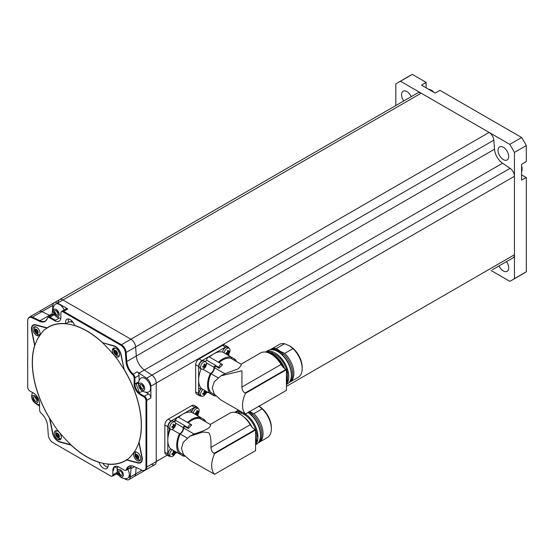 <?xml version="1.0" encoding="UTF-8"?>
<svg xmlns="http://www.w3.org/2000/svg" width="554" height="554" viewBox="0 0 554 554"><rect width="100%" height="100%" fill="white"/><g stroke="black" fill="none" stroke-linecap="round" stroke-linejoin="round"><path stroke-width="0.83" d="M130.384 475.886L129.269 475.242L130.384 475.886M117.358 468.365L114.768 466.87L117.358 468.365M116.34 473.947L118.972 475.464M124.311 478.545L125.571 479.272A6.71 3.871 -120 0 0 128.923 479.605A6.71 3.871 -120 0 0 130.294 477.001L130.952 468.691A12.583 7.264 60 0 1 131.277 466.904A3.352 1.939 60 0 1 130.675 467.728L126.527 470.124A3.352 1.939 -120 0 0 127.122 469.3L131.277 466.904M32.568 392.578A8.4 8.4 0 0 0 35.899 403.575A6.71 3.871 -120 0 0 36.619 404.129L39.556 406.124M37.624 335.842L37.624 334.325L37.624 335.842M37.624 325.662L37.624 325.309L37.624 325.662M32.284 393.215L32.284 392.412M117.58 472.887A3.352 1.939 60 0 1 117.039 473.545L112.884 475.941L111.402 476.218A3.13 1.807 -120 0 1 110.613 475.934L52.865 442.591A6.482 3.746 60 0 1 48.302 435.119L47.644 426.054A12.804 7.396 -120 0 0 41.148 413.18A3.13 1.807 60 0 1 39.556 409.801L39.563 403.651A8.615 4.972 -120 0 0 33.469 393.098L29.916 391.048A3.13 1.807 -120 0 1 27.7 387.211L27.7 320.531A6.482 3.746 60 0 1 28.005 318.813A6.482 3.746 60 0 1 31.883 317.671L39.41 321.258A12.804 7.396 -120 0 0 47.083 319L45.504 320.939A12.583 7.264 60 0 1 39.992 320.724L32.464 317.137A6.71 3.871 -120 0 0 29.521 317.026L39.015 311.542A6.71 3.871 60 0 1 41.952 311.66L49.479 315.247A12.583 7.264 -120 0 0 50.629 315.704A12.583 7.264 60 0 1 49.479 315.247L41.952 311.66A6.71 3.871 -120 0 0 39.015 311.542L54.223 302.761M57.235 312.394A12.583 7.264 -120 0 0 57.367 311.909A12.583 7.264 60 0 1 57.235 312.394M52.048 314.887A12.583 7.264 -120 0 0 52.228 313.654L52.886 305.351A6.71 3.871 -120 0 1 54.257 302.74L59.597 299.659A6.71 3.871 60 0 1 62.948 299.991L130.91 339.228A6.71 3.871 60 0 1 135.633 346.956L136.291 356.028A12.583 7.264 -120 0 0 144.379 370.03L151.9 375.141A6.71 3.871 60 0 1 156.235 383.098L156.235 461.565A6.71 3.871 60 0 1 154.843 464.64A6.71 3.871 -120 0 0 156.235 461.565L156.235 383.098A6.71 3.871 -120 0 0 151.9 375.141L144.379 370.03A12.583 7.264 60 0 1 136.291 356.028L135.633 346.956A6.71 3.871 -120 0 0 130.91 339.228L62.948 299.991A6.71 3.871 -120 0 0 59.597 299.659A6.71 3.871 -120 0 0 58.225 302.269M61.993 311.203L61.009 312.345A3.13 1.807 -120 0 1 63.08 311.895L120.827 345.232A6.482 3.746 60 0 1 125.391 352.704L126.049 361.776A12.804 7.396 -120 0 0 132.544 374.649A1.676 0.658 -47.6 0 1 133.182 374.158A12.583 7.264 60 0 1 126.804 361.506L126.146 352.434A6.71 3.871 -120 0 0 121.416 344.706L63.668 311.369A3.352 1.939 -120 0 0 61.993 311.203L66.148 308.807A3.352 1.939 60 0 1 67.823 308.973L57.609 303.073A6.71 3.871 -120 0 0 54.257 302.74M132.544 374.649A3.13 1.807 60 0 1 134.137 378.022A1.676 0.969 0 0 0 134.892 377.773A3.352 1.939 -120 0 0 133.182 374.158L137.33 371.755A12.583 7.264 -120 0 0 139.04 373.112L502.582 163.229L510.109 168.333A6.71 3.871 60 0 1 514.437 176.29L514.437 254.757A6.71 3.871 60 0 1 513.052 257.832L492.464 269.715A6.71 3.871 60 0 0 492.499 269.694M138.735 381.706L134.885 383.929A8.386 4.841 -120 0 0 140.813 394.199L144.372 396.255L148.527 393.859A3.352 1.939 60 0 1 150.896 397.966L150.896 386.18A6.71 3.871 -120 0 0 146.568 378.223L139.04 373.112M140.363 460.201A12.583 7.264 -120 0 0 138.867 460.727A12.583 7.264 60 0 1 140.363 460.201M136.145 467.458L135.633 473.919A6.71 3.871 60 0 1 134.262 476.523A6.71 3.871 -120 0 0 135.633 473.919L136.145 467.458M134.137 378.022L134.13 384.178A8.615 4.972 -120 0 0 140.224 394.725L143.777 396.782A3.13 1.807 -120 0 1 145.993 400.611L145.993 467.299A6.482 3.746 60 0 1 143.043 470.54A6.482 3.746 60 0 1 141.81 470.152L134.283 466.572A12.804 7.396 -120 0 0 131.838 465.81A12.804 7.396 -120 0 0 126.381 469.501A3.13 1.807 60 0 1 125.045 470.401A3.13 1.807 60 0 1 124.248 470.117L118.923 467.036A8.615 4.972 -120 0 0 116.749 466.239A8.615 4.972 -120 0 0 112.829 470.547L112.829 474.653A1.676 0.969 0 0 0 113.584 474.404L117.386 472.209M111.402 476.218A3.13 1.807 -120 0 0 112.829 474.653M47.083 319A12.804 7.396 -120 0 0 47.312 318.321A3.13 1.807 60 0 1 47.374 318.162A3.13 1.807 60 0 1 49.445 317.712A1.676 0.969 -60 0 1 50.033 317.186A3.352 1.939 -120 0 0 48.357 317.02L47.374 318.162M59.209 318.044L55.365 320.267A1.676 0.969 120 0 0 54.77 320.794L49.445 317.712M54.77 320.794A8.615 4.972 -120 0 0 60.864 317.276L60.864 313.169A3.13 1.807 -120 0 1 61.009 312.345M139.068 442.307A77.158 44.549 -120 0 0 124.172 369.518L121.16 354.782A8.386 4.841 -120 0 0 113.895 345.744L102.642 342.732A77.158 44.549 -120 0 0 74.568 325.44A6.634 3.83 -120 0 0 67.138 319.18A6.634 3.83 -120 0 0 65.67 323.626A77.158 44.549 -120 0 0 47.055 327.836L35.802 324.817A8.386 4.841 -120 0 0 31.606 330.786L34.625 345.523A77.158 44.549 -120 0 0 49.521 418.312L52.533 433.048A8.386 4.841 -120 0 0 59.797 442.078L71.05 445.097A77.158 44.549 -120 0 0 99.124 462.389A6.634 3.83 -120 0 0 106.97 468.414A6.634 3.83 -120 0 0 108.023 464.204A77.158 44.549 -120 0 0 126.637 459.993L137.891 463.006A8.386 4.841 -120 0 0 142.087 457.043L139.068 442.307M116.749 466.239L115.315 466.461A8.386 4.841 -120 0 0 113.584 470.298A1.676 0.969 180 0 1 112.829 470.547M35.311 397.426A4.612 2.666 -120 0 0 36.827 400.002M48.357 317.02L52.505 314.624A3.352 1.939 60 0 1 54.188 314.79L54.825 315.157M60.774 318.439A8.386 4.841 60 0 1 60.303 318.266M56.563 310.919A4.612 2.666 -120 0 0 58.038 313.522M137.33 371.755A3.352 1.939 60 0 1 139.04 375.377L139.04 380.785M148.527 393.859L145.612 392.177M142.059 384.988A4.612 2.666 -120 0 0 143.583 387.565M72.477 321.562A77.158 44.549 -120 0 0 71.708 321.445L68.405 322.186L65.67 323.626M102.864 463.241A6.323 3.649 -120 0 0 107.892 467.105M151.9 464.522A6.71 3.871 -120 0 0 154.843 464.64L128.923 479.605M191.58 420.417A16.772 9.681 120 0 0 191.359 419.523M179.939 416.179A16.772 9.681 120 0 0 178.326 417.245M175.999 419.233A16.772 9.681 120 0 0 173.935 421.546M169.739 428.81A16.772 9.681 120 0 0 168.097 436.697M168.284 424.44A1.717 0.99 120 0 0 169.427 422.473M190.555 409.704A1.717 0.99 120 0 0 190.486 410.23A1.717 0.99 120 0 0 191.698 410.929A1.717 0.99 120 0 0 192.917 408.824A1.717 0.99 120 0 0 192.84 408.388M207.542 384.649A16.772 9.681 120 0 0 208.422 384.393M198.637 391.498A1.717 0.99 120 0 0 200.271 389.24A1.717 0.99 120 0 0 198.637 388.86M59.597 299.659L417.799 92.857A6.71 3.871 60 0 1 421.158 93.19L489.113 132.42A6.71 3.871 60 0 1 493.836 140.148L494.5 149.22A12.583 7.264 -120 0 0 502.582 163.229M395.826 105.537L395.826 83.924A114.062 65.857 60 0 1 398.104 82.504L409.96 75.656A114.062 65.857 60 0 1 412.328 74.395L426.109 82.352L426.109 87.83M426.109 82.352L421.532 85.184L435.139 93.044L440.049 90.399L521.66 137.517A114.062 65.857 60 0 1 526.3 145.557L526.3 161.463L521.556 164.393L521.556 180.112L526.3 177.564L526.3 271.799A114.062 65.857 60 0 1 524.029 273.219L512.166 280.068A114.062 65.857 60 0 1 509.798 281.328L491.079 270.518M526.3 177.564L521.556 174.829M398.104 82.504A114.062 65.857 60 0 1 400.473 81.244L412.328 74.395M400.473 81.244L509.798 144.365A114.062 65.857 60 0 1 514.437 152.405L514.437 278.648A114.062 65.857 60 0 1 512.166 280.068M508.697 156.526A7.548 4.356 -120 0 0 505.4 148.929A7.548 4.356 -120 0 0 499.583 146.907A7.548 4.356 -120 0 0 498.018 150.363A7.548 4.356 -120 0 0 501.315 157.952A7.548 4.356 -120 0 0 507.132 159.974A7.548 4.356 -120 0 0 508.697 156.526M411.234 96.645A7.548 4.356 -120 0 0 406.906 91.59A7.548 4.356 -120 0 0 403.132 91.216A7.548 4.356 -120 0 0 403.783 100.946M499.029 265.927A7.548 4.356 -120 0 0 503.357 270.975A7.548 4.356 -120 0 0 507.132 271.349A7.548 4.356 -120 0 0 506.488 261.62M509.798 144.365L521.66 137.517M514.437 152.405L526.3 145.557M514.437 278.648L526.3 271.799M141.706 390.265A4.197 2.424 60 0 1 138.742 385.127A4.197 2.424 60 0 1 141.706 383.416A4.197 2.424 -120 0 1 144.67 388.555A4.197 2.424 -120 0 1 141.706 390.265M142.454 389.324A7.971 4.598 60 0 1 140.003 385.155M140.155 378.798A7.971 4.598 60 0 1 144.968 378.451A7.971 4.598 60 0 1 150.39 386.332A7.971 4.598 60 0 1 147.897 392.204A8.4 8.4 0 0 1 140.155 378.798M140.681 384.192L139.65 385.653L140.681 388.299L142.731 389.49L143.763 388.029L142.731 385.376L140.681 384.192M59.223 314.617A4.197 2.424 60 0 1 56.259 316.327A4.197 2.424 60 0 1 53.295 311.196A4.197 2.424 -120 0 1 56.259 309.485A4.197 2.424 -120 0 1 59.223 314.617M56.861 315.226A7.971 4.598 60 0 1 54.479 311.016M60.795 318.315A8.4 8.4 0 0 1 54.708 304.866A7.971 4.598 60 0 1 64.139 309.963M54.479 313.065L56.259 315.281L58.038 315.122L58.038 312.747L56.259 310.531L54.479 310.69L54.479 313.065M34.95 395.847A4.197 2.424 60 0 1 37.921 400.985A4.197 2.424 60 0 1 34.95 402.696A4.197 2.424 -120 0 1 31.987 397.564A4.197 2.424 -120 0 1 34.95 395.847M35.698 401.761A7.971 4.598 60 0 1 33.247 397.592M35.982 401.92L37.007 400.459L35.982 397.814L33.926 396.629L32.901 398.091L33.926 400.736L35.982 401.92M117.434 471.496A4.197 2.424 60 0 1 120.398 469.785A4.197 2.424 60 0 1 123.369 474.916A4.197 2.424 -120 0 1 120.398 476.634A4.197 2.424 -120 0 1 117.434 471.496M127.835 469.363A7.971 4.598 60 0 1 129.297 474.577A7.971 4.598 60 0 1 126.589 478.573A8.4 8.4 0 0 1 117.988 466.579M121.007 475.526A7.971 4.598 60 0 1 118.625 471.322M122.178 473.047L120.398 470.838L118.625 470.997L118.625 473.365L120.398 475.581L122.178 475.422L122.178 473.047M103.092 342.85L113.972 346.118A7.971 4.598 60 0 1 120.876 354.705L124.117 369.227M102.802 343.016A76.992 44.452 -120 0 0 86.846 331.05A76.992 44.452 60 0 0 48.35 327.234A76.992 44.452 60 0 0 47.007 328.065L45.47 329.173C44.272 329.318 41.522 332.725 37.229 339.401L34.819 345.336L31.897 330.863A7.971 4.598 60 0 1 35.878 325.191L46.924 328.106M70.815 444.737L59.721 441.704A7.971 4.598 60 0 1 52.817 433.124L49.818 418.637L51.688 421.608C54.043 424.253 53.863 427.619 70.815 444.737L70.891 444.807A76.992 44.452 60 0 0 86.846 456.78A76.992 44.452 -120 0 0 125.343 460.589A76.992 44.452 -120 0 0 126.686 459.758L126.721 459.744M126.769 459.716C127.468 458.144 126.354 462.604 135.363 450.437C140.259 440.721 138.14 443.609 138.874 442.501L141.796 456.967A7.971 4.598 60 0 1 137.814 462.632L126.686 459.758M138.902 442.383A76.992 44.452 -120 0 0 123.951 369.324M123.874 369.186L122.005 366.215C119.643 363.569 119.816 360.197 102.878 343.085M115.904 356.679A5.034 2.909 -120 0 0 119.463 354.622A5.034 2.909 -120 0 0 115.904 348.459A5.034 2.909 -120 0 0 112.351 350.516A5.034 2.909 -120 0 0 115.904 356.679M135.813 383.389A76.992 44.452 60 0 1 139.608 393.361M69.479 321.742A76.992 44.452 60 0 1 73.003 322.241M49.818 418.637L49.742 418.499A76.992 44.452 60 0 1 34.791 345.44L34.819 345.336M40.075 333.356A5.034 2.909 -120 0 0 36.516 327.192A5.034 2.909 -120 0 0 32.956 329.242A5.034 2.909 -120 0 0 36.516 335.405A5.034 2.909 -120 0 0 40.075 333.356M57.789 431.144A5.034 2.909 -120 0 0 54.23 433.2A5.034 2.909 -120 0 0 57.789 439.364A5.034 2.909 -120 0 0 61.349 437.307A5.034 2.909 -120 0 0 57.789 431.144M133.618 454.474A5.034 2.909 -120 0 0 137.177 460.637A5.034 2.909 -120 0 0 140.737 458.58A5.034 2.909 -120 0 0 137.177 452.417A5.034 2.909 -120 0 0 133.618 454.474M115.731 354.726A2.514 1.454 60 0 1 113.951 351.645A2.514 1.454 60 0 1 115.731 350.62A2.514 1.454 -120 0 1 117.51 353.701A2.514 1.454 -120 0 1 115.731 354.726M116.416 354.435L117.095 353.466L116.416 351.7L115.045 350.911L114.359 351.88L115.045 353.646L116.416 354.435A4.778 2.763 60 0 1 114.643 351.478M116.111 347.178A4.778 2.763 60 0 1 116.624 347.226M121.014 354.151A4.778 2.763 60 0 1 120.869 354.692M117.067 353.397L116.278 352.933L115.62 351.243M38.115 332.428A2.514 1.454 60 0 1 36.335 333.453A2.514 1.454 60 0 1 34.556 330.371A2.514 1.454 -120 0 1 36.335 329.346A2.514 1.454 -120 0 1 38.115 332.428M36.827 332.94A4.778 2.763 60 0 1 35.158 329.928L35.151 331.507L36.335 332.982L37.52 332.878L37.52 331.292L36.335 329.817L35.151 329.928M37.52 332.213L36.384 330.793L36.384 329.879M57.609 433.304A2.514 1.454 60 0 1 59.389 436.386A2.514 1.454 60 0 1 57.609 437.411A2.514 1.454 -120 0 1 55.829 434.329A2.514 1.454 -120 0 1 57.609 433.304M58.295 437.12L58.98 436.15L58.295 434.384L56.924 433.595L56.238 434.565L56.924 436.33L58.295 437.12A4.778 2.763 60 0 1 56.522 434.163M58.953 436.081L58.156 435.617L57.498 433.927M135.224 455.603A2.514 1.454 60 0 1 137.004 454.578A2.514 1.454 60 0 1 138.784 457.659A2.514 1.454 -120 0 1 137.004 458.684A2.514 1.454 -120 0 1 135.224 455.603M141.152 453.795A4.778 2.763 60 0 1 141.575 454.536M138.188 456.524L137.004 455.049L135.813 455.153L135.813 456.738L137.004 458.213L138.188 458.103L138.188 456.524M142.26 458.248A4.778 2.763 60 0 1 141.99 458.982M137.489 458.165A4.778 2.763 60 0 1 135.827 455.153M138.188 457.438L137.046 456.025L137.046 455.111M271.121 352.815A15.934 9.203 60 0 1 271.439 352.614A15.934 9.203 60 0 1 273.094 351.991M288.565 379.282A15.934 9.203 60 0 1 287.374 380.217A15.934 9.203 60 0 1 286.813 380.494M280.836 357.725A1.676 0.969 -120 0 0 280.525 358.473A1.676 0.969 -120 0 0 280.594 358.964M281.951 360.633A1.676 0.969 -120 0 0 282.547 360.606A1.676 0.969 -120 0 0 282.845 360.197M287.775 370.114A1.676 0.969 -120 0 0 287.117 369.497A1.676 0.969 -120 0 0 286.48 369.345M287.235 372.295A1.676 0.969 -120 0 0 287.955 372.316A1.676 0.969 -120 0 0 288.246 371.935M289.347 382.392A18.954 10.942 -120 0 0 289.957 382.08A18.954 10.942 -120 0 0 284.701 353.41L280.089 351.201L276.259 348.542A18.954 10.942 -120 0 0 271.003 349.249L279.306 344.456A18.954 10.942 60 0 1 284.562 343.743L289.465 345.786L293.004 348.618A18.954 10.942 60 0 1 302.186 368.611L302.186 367.24A17.278 9.972 -120 0 0 289.971 346.077L289.465 345.786L289.971 346.077M302.186 368.611A18.954 10.942 60 0 1 298.26 377.288L289.957 382.08M286.411 382.966A18.954 10.942 -120 0 0 287.291 382.925M286.411 381.803L288.225 380.757M293.004 348.618L284.701 353.41M286.411 381.921A17.499 10.104 -120 0 0 287.976 381.491M270.518 351.257A17.499 10.104 -120 0 0 269.182 352.656M271.003 349.249A18.954 10.942 -120 0 0 270.428 349.622M268.932 351.139A18.954 10.942 -120 0 0 268.157 352.455M276.259 348.542L284.562 343.743M214.467 394.621L211.012 392.627A20.131 11.62 -60 0 1 208.422 384.67A20.131 11.62 -60 0 1 211.012 373.721A5.034 2.909 120 0 0 214.467 367.731A20.131 11.62 -60 0 1 215.61 366.236L219.169 368.292A20.131 11.62 -60 0 1 222.452 364.83A2.514 1.454 120 0 0 222.022 364.283A2.514 1.454 120 0 0 220.083 364.961A2.514 1.454 120 0 0 218.989 367.489L215.43 365.439A2.514 1.454 -60 0 1 215.437 365.273A21.384 12.347 120 0 0 213.934 367.219A4.363 2.521 -60 0 1 210.298 373.514A21.384 12.347 120 0 0 207.535 385.182A21.384 12.347 120 0 0 210.298 393.652A4.363 2.521 -60 0 1 211.552 392.938M241.087 364.193L260.505 352.988A20.969 12.105 60 0 1 270.989 354.02A20.969 12.105 60 0 1 281.086 364.435A10.062 5.81 -120 0 0 285.933 369.435L245.055 393.035C243.095 391.886 242.056 389.891 241.932 387.045L241.932 370.799L220.963 375.813L214.253 381.782L212.279 387.918L214.253 394.06L220.963 400.03L241.98 412.162M214.467 367.731L224.862 373.728L238.248 368.819C240.54 366.402 241.537 364.892 241.232 364.276L230.845 358.279A20.131 11.62 -60 0 0 219.093 362.593M224.862 373.728L220.963 375.813M221.344 364.186L222.452 364.83M231.378 358.59A4.363 2.521 -60 0 1 231.316 357.891A4.363 2.521 -60 0 1 231.378 357.15A21.384 12.347 120 0 0 218.366 362.184A2.514 1.454 -60 0 1 218.47 362.233L222.022 364.283M218.366 362.184L209.467 357.046A21.384 12.347 -60 0 1 213.761 353.854L202.016 360.633A4.778 2.763 120 0 0 198.637 366.485L198.637 380.044A21.384 12.347 -60 0 1 201.178 368.895M205.368 361.63A21.384 12.347 -60 0 1 206.538 360.142A2.514 1.454 -60 0 1 207.632 357.773A2.514 1.454 -60 0 1 209.467 357.046M206.538 360.142L215.437 365.273M210.298 393.652L201.407 388.52A21.384 12.347 -60 0 1 198.637 380.044L198.637 393.603A4.778 2.763 120 0 0 199.627 395.791A4.778 2.763 120 0 0 201.067 395.951M199.627 395.791L196.663 394.081A4.778 2.763 -60 0 1 195.673 391.893L195.673 364.774A4.778 2.763 -60 0 1 199.052 358.923L222.535 345.364A4.778 2.763 -60 0 1 224.931 345.121L227.895 346.839A4.778 2.763 120 0 0 225.506 347.074L213.761 353.854A21.384 12.347 -60 0 1 222.479 352.012L235.014 359.248A4.363 2.521 -60 0 1 233.76 359.961M199.08 393.825L199.052 393.846A4.778 2.763 -60 0 1 198.657 394.046M205.894 393.319L207.805 392.211M208.803 388.216L207.888 388.742M228.885 355.71L228.885 353.5M228.747 348.009A4.778 2.763 120 0 0 227.895 346.839M213.934 394.31A4.363 2.521 -60 0 1 213.934 395.75L206.483 391.449A4.197 2.424 -60 0 1 206.296 392.274A4.197 2.424 -60 0 1 204.696 395.05A4.197 2.424 -60 0 1 203.56 395.965A4.197 2.424 120 0 1 201.462 396.172L199.918 395.286A4.197 2.424 -60 0 1 199.191 392.253A4.197 2.424 -60 0 1 201.504 388.576M209.585 390.508A21.384 12.347 -60 0 1 208.99 390.639M213.934 395.75A21.384 12.347 120 0 0 215.762 395.971M210.298 373.514L202.785 369.179M206.42 362.877L213.934 367.219M236.579 361.589A21.384 12.347 120 0 0 235.014 359.248M218.041 377.78L211.012 373.721M245.533 413.983A20.969 12.105 120 0 1 245.533 393.312L286.411 369.712L286.411 390.383L245.533 413.983L241.932 412.114A19.293 11.135 -120 0 0 234.661 412.301A19.293 11.135 -120 0 0 234.612 412.328M286.411 369.712L285.933 369.435M245.533 393.312L245.055 393.035M286.411 384.13A19.293 11.135 -120 0 0 287.201 368.355A19.293 11.135 -120 0 0 275.144 352.995A19.293 11.135 -120 0 0 265.498 352.039L268.053 350.564A19.293 11.135 60 0 1 272.831 349.747A19.293 11.135 60 0 1 277.692 351.52A19.293 11.135 60 0 1 290.441 380.252A19.293 11.135 60 0 1 287.339 383.977L286.411 384.518M290.531 380.016A18.954 10.942 -120 0 0 290.628 379.788A18.954 10.942 -120 0 0 282.325 354.782A18.954 10.942 60 0 0 278.108 351.555A18.954 10.942 60 0 0 273.884 349.906L275.075 349.221L279.687 351.43L283.516 354.096A18.954 10.942 60 0 1 288.973 382.641M286.93 383.479A18.954 10.942 60 0 1 286.411 383.576M283.516 354.096L282.325 354.782M267.381 352.386A18.954 10.942 60 0 1 268.274 351.174M270.027 349.816A18.954 10.942 60 0 1 275.075 349.221M273.884 349.906A18.954 10.942 -120 0 0 273.323 349.816A18.954 10.942 -120 0 0 273.08 349.789M267.734 351.243A18.954 10.942 -120 0 0 266.73 352.289M266.19 352.171A19.293 11.135 60 0 1 266.862 351.451M269.272 352.676A17.61 10.166 60 0 1 275.144 354.366A17.61 10.166 60 0 1 286.411 381.374M282.838 366.831A17.61 10.166 -120 0 0 274.701 356.707M267.076 352.372A19.293 11.135 60 0 1 273.004 354.228A19.293 11.135 60 0 1 284.687 368.59M286.411 374.795A19.293 11.135 60 0 1 286.411 380.64M283.489 367.524A19.293 11.135 -120 0 0 272.416 354.574A19.293 11.135 -120 0 0 269.521 353.258M224.121 352.96A4.197 2.424 -60 0 1 227.043 348.445A4.197 2.424 120 0 1 229.141 348.237L227.597 347.344A4.197 2.424 -60 0 0 225.506 347.552A4.197 2.424 -60 0 0 222.583 352.074M228.262 350.64A4.197 2.424 -60 0 1 226.593 353.528M227.556 354.941A4.197 2.424 120 0 0 228.186 354.373A4.197 2.424 120 0 0 229.785 351.603A4.197 2.424 120 0 0 229.141 348.237M228.165 350.28A6.856 1.911 161.9 0 1 227.791 350.502A6.856 1.911 161.9 0 1 227.389 350.724A6.897 3.497 65.5 0 1 227.597 352.185A6.897 3.497 174.5 0 1 226.233 352.739A6.856 1.911 78.1 0 1 226.233 353.632A6.897 4.418 6.1 0 0 227.597 353.14A6.897 3.497 65.5 0 1 227.389 354.304A6.856 5.263 27.8 0 0 227.791 354.096A6.856 5.263 27.8 0 0 228.165 353.854A6.897 4.418 -126.1 0 0 228.428 352.663A6.897 4.418 6.1 0 0 229.328 351.845A6.856 5.263 -147.8 0 0 229.328 350.945A6.897 3.497 174.5 0 1 228.428 351.707A6.897 4.418 -126.1 0 0 228.165 350.28M204.772 391.318A4.197 2.424 -60 0 1 203.11 394.206M203.048 389.469A4.197 2.424 120 0 0 200.735 393.146A4.197 2.424 120 0 0 201.462 396.172M203.907 394.981A6.856 5.263 27.8 0 0 204.308 394.773A6.856 5.263 27.8 0 0 204.682 394.531A6.897 4.418 -126.1 0 0 204.945 393.34A6.897 4.418 6.1 0 0 205.846 392.523A6.856 5.263 -147.8 0 0 205.846 391.623A6.897 3.497 174.5 0 1 204.945 392.384A6.897 4.418 -126.1 0 0 204.682 390.958A6.856 1.911 161.9 0 1 204.308 391.179A6.856 1.911 161.9 0 1 203.907 391.401A6.897 3.497 65.5 0 1 204.114 392.862A6.897 3.497 174.5 0 1 202.743 393.416A6.856 1.911 78.1 0 1 202.743 394.31A6.897 4.418 6.1 0 0 204.114 393.818A6.897 3.497 65.5 0 1 203.907 394.981M205.659 361.797A4.197 2.424 120 0 1 206.524 363.715A4.197 2.424 -60 0 1 206.296 365.155A4.197 2.424 -60 0 1 204.696 367.932A4.197 2.424 -60 0 1 201.462 369.054A4.197 2.424 -60 0 1 200.596 367.136A4.197 2.424 120 0 1 202.425 362.918A4.197 2.424 120 0 1 205.659 361.797L204.114 360.903A4.197 2.424 -60 0 0 200.88 362.025A4.197 2.424 -60 0 0 199.052 366.249A4.197 2.424 -60 0 0 199.918 368.168L201.462 369.054M204.772 364.2A4.197 2.424 -60 0 1 203.11 367.087M202.743 366.298A6.856 1.911 78.1 0 1 202.75 366.755A6.856 1.911 78.1 0 1 202.743 367.191A6.897 4.418 6.1 0 0 204.114 366.7A6.897 3.497 65.5 0 1 203.907 367.863A6.856 5.263 27.8 0 0 204.682 367.413A6.897 4.418 -126.1 0 0 204.945 366.222A6.897 4.418 6.1 0 0 205.846 365.405A6.856 5.263 -147.8 0 0 205.866 364.961A6.856 5.263 -147.8 0 0 205.846 364.504A6.897 3.497 174.5 0 1 204.945 365.266A6.897 4.418 -126.1 0 0 204.682 363.839A6.856 1.911 161.9 0 1 203.907 364.283A6.897 3.497 65.5 0 1 204.114 365.744A6.897 3.497 174.5 0 1 202.743 366.298M184.593 425.701A2.514 1.454 120 0 0 184.773 426.497L188.332 428.554A20.131 11.62 -60 0 1 191.615 425.091A2.514 1.454 120 0 0 191.185 424.551A2.514 1.454 120 0 0 189.246 425.223A2.514 1.454 120 0 0 188.152 427.757L184.593 425.701A2.514 1.454 -60 0 1 184.6 425.541A21.384 12.347 120 0 0 183.097 427.48A4.363 2.521 -60 0 1 179.461 433.775A21.384 12.347 120 0 0 176.691 445.444A21.384 12.347 120 0 0 179.461 453.913L170.563 448.782A21.384 12.347 -60 0 1 167.8 440.305L167.8 453.864A4.778 2.763 120 0 0 168.79 456.053L165.826 454.342A4.778 2.763 -60 0 1 164.836 452.154L164.836 425.036A4.778 2.763 -60 0 1 168.215 419.184L191.698 405.625A4.778 2.763 -60 0 1 194.087 405.389L197.051 407.1A4.778 2.763 120 0 0 194.662 407.335L171.179 420.895A4.778 2.763 120 0 0 167.8 426.746L167.8 440.305A21.384 12.347 -60 0 1 170.341 429.156M176.968 452.479L175.057 453.581M168.79 456.053A4.778 2.763 120 0 0 170.23 456.212M179.461 453.913A4.363 2.521 -60 0 1 180.715 453.2M183.09 454.571A4.363 2.521 -60 0 1 183.097 456.011A21.384 12.347 120 0 0 184.863 456.233M175.459 452.542A4.197 2.424 -60 0 1 173.859 455.312A6.904 6.904 0 0 0 175.459 452.542A4.197 2.424 -60 0 0 175.639 451.711L183.097 456.011M195.056 407.135A4.778 2.763 -60 0 1 195.077 407.578L195.077 407.606M195.077 417.778L195.077 418.831M198.041 415.971L198.041 413.762M205.735 421.85A21.384 12.347 120 0 0 204.17 419.51L200.534 417.411A21.384 12.347 120 0 0 187.529 422.446A2.514 1.454 -60 0 1 187.626 422.494L191.185 424.551M197.272 417.778A21.384 12.347 -60 0 1 197.459 418.367M200.541 418.852A4.363 2.521 -60 0 1 200.479 418.152L198.81 417.19M204.17 419.51A4.363 2.521 -60 0 1 202.923 420.23M183.63 454.882L180.175 452.888A20.131 11.62 -60 0 1 177.585 444.931A20.131 11.62 -60 0 1 180.175 433.983A5.034 2.909 120 0 0 183.63 427.993A20.131 11.62 -60 0 1 184.773 426.497M183.097 427.48L175.583 423.145M171.948 429.44L179.461 433.775M174.531 421.892A21.384 12.347 -60 0 1 175.701 420.403L184.6 425.541M191.615 425.091L190.507 424.454M187.529 422.446L178.63 417.307A21.384 12.347 -60 0 1 182.924 414.115A21.384 12.347 -60 0 1 191.642 412.273L200.534 417.411M175.701 420.403A2.514 1.454 -60 0 1 176.795 418.035A2.514 1.454 -60 0 1 178.63 417.307M183.63 427.993L194.025 433.997C205.963 430.465 211.42 427.314 210.395 424.544L200.001 418.54A20.131 11.62 -60 0 0 188.256 422.854M210.25 424.461L229.668 413.249A20.969 12.105 60 0 1 240.152 414.288A20.969 12.105 60 0 1 250.249 424.703L210.956 447.383C211.192 438.664 210.347 433.74 208.408 432.612L202.868 432.044L190.008 436.143L194.025 433.997M187.19 438.034L180.175 433.983M190.008 436.143L183.346 442.127L181.442 448.318L183.519 454.529L190.424 460.603L214.62 474.286L255.567 450.644L255.567 429.973L255.096 429.696A10.062 5.81 -120 0 1 250.249 424.703M255.567 429.973L214.62 453.615A21.384 12.347 120 0 0 211.683 465.644A21.384 12.347 120 0 0 214.62 474.286M214.62 453.615L214.142 453.345L255.096 429.696M210.956 447.383C211.15 450.236 212.21 452.216 214.142 453.345M197.91 408.27A4.778 2.763 120 0 0 197.051 407.1M240.284 413.076A15.934 9.203 60 0 1 240.602 412.875A15.934 9.203 60 0 1 242.202 412.266M257.728 439.544A15.934 9.203 60 0 1 256.537 440.478A15.934 9.203 60 0 1 255.976 440.755M243.691 414.295A1.26 0.727 60 0 1 244.196 413.229M244.799 413.561A1.26 0.727 60 0 1 245.318 414.413A1.26 0.727 -120 0 1 245.318 415.265M257.929 436.102A1.26 0.727 60 0 1 257.305 435.797A1.26 0.727 60 0 1 256.689 434.682M256.668 434.447A1.26 0.727 60 0 1 257.742 434.052M259.127 406.345L259.127 406.345A17.278 9.972 60 0 1 271.349 427.501L271.349 428.872A18.954 10.942 60 0 1 267.423 437.549L259.12 442.341A18.954 10.942 -120 0 0 253.864 413.672L249.245 411.463M258.628 406.054L262.167 408.88L253.864 413.672M239.681 411.525A17.499 10.104 -120 0 0 238.324 412.945M236.503 412.702A18.954 10.942 60 0 1 237.437 411.435M259.694 440.278A18.954 10.942 -120 0 0 259.791 440.049A18.954 10.942 -120 0 0 251.488 415.043L252.672 414.357L248.85 411.698M258.503 442.653A18.954 10.942 -120 0 0 259.12 442.341M255.567 442.064L257.388 441.019M262.167 408.88A18.954 10.942 60 0 1 271.349 428.872M255.567 442.182A17.499 10.104 -120 0 0 257.139 441.753M252.672 414.357A18.954 10.942 60 0 1 258.136 442.902M256.093 443.74A18.954 10.942 60 0 1 255.567 443.837M236.897 411.504A18.954 10.942 -120 0 0 235.893 412.55M248.047 412.529A19.293 11.135 60 0 1 259.597 440.513A19.293 11.135 60 0 1 256.502 444.239L255.567 444.779M248.234 412.418A18.954 10.942 60 0 1 251.488 415.043M255.567 444.391A19.293 11.135 -120 0 0 256.502 429.004A19.293 11.135 -120 0 0 244.91 413.623M235.346 412.439A19.293 11.135 60 0 1 236.018 411.712M234.661 412.301L237.209 410.826A19.293 11.135 60 0 1 238.622 410.223M237.507 413.035A17.61 10.166 60 0 1 244.3 414.627A17.61 10.166 60 0 1 255.567 441.642M252.001 427.092A17.61 10.166 -120 0 0 243.857 416.968M193.284 413.222A4.197 2.424 -60 0 1 196.206 408.707A4.197 2.424 120 0 1 198.304 408.499L196.76 407.606A4.197 2.424 -60 0 0 194.662 407.813A4.197 2.424 -60 0 0 191.746 412.335M197.425 410.902A4.197 2.424 -60 0 1 195.756 413.796M196.718 415.209A4.197 2.424 120 0 0 197.342 414.634A4.197 2.424 120 0 0 198.941 411.864A4.197 2.424 120 0 0 198.304 408.499M197.328 410.542A6.856 1.911 161.9 0 1 196.954 410.763A6.856 1.911 161.9 0 1 196.552 410.985A6.897 3.497 65.5 0 1 196.76 412.446A6.897 3.497 174.5 0 1 195.389 413A6.856 1.911 78.1 0 1 195.389 413.893A6.897 4.418 6.1 0 0 196.76 413.409A6.897 3.497 65.5 0 1 196.552 414.565A6.856 5.263 27.8 0 0 196.954 414.357A6.856 5.263 27.8 0 0 197.328 414.122A6.897 4.418 -126.1 0 0 197.591 412.924A6.897 4.418 6.1 0 0 198.491 412.107A6.856 5.263 -147.8 0 0 198.491 411.213A6.897 3.497 174.5 0 1 197.591 411.968A6.897 4.418 -126.1 0 0 197.328 410.542M173.859 455.312A4.197 2.424 -60 0 1 172.723 456.233A4.197 2.424 120 0 1 170.625 456.441L169.081 455.547A4.197 2.424 -60 0 1 168.354 452.514A4.197 2.424 -60 0 1 170.667 448.837M173.935 451.579A4.197 2.424 -60 0 1 172.266 454.474M172.211 449.73A4.197 2.424 120 0 0 169.891 453.407A4.197 2.424 120 0 0 170.625 456.441M173.07 455.243A6.856 5.263 27.8 0 0 173.471 455.035A6.856 5.263 27.8 0 0 173.845 454.799A6.897 4.418 -126.1 0 0 174.101 453.601A6.897 4.418 6.1 0 0 175.009 452.784A6.856 5.263 -147.8 0 0 175.009 451.891A6.897 3.497 174.5 0 1 174.101 452.646A6.897 4.418 -126.1 0 0 173.845 451.219A6.856 1.911 161.9 0 1 173.471 451.441A6.856 1.911 161.9 0 1 173.07 451.662A6.897 3.497 65.5 0 1 173.277 453.124A6.897 3.497 174.5 0 1 171.906 453.678A6.856 1.911 78.1 0 1 171.906 454.571A6.897 4.418 6.1 0 0 173.277 454.086A6.897 3.497 65.5 0 1 173.07 455.243M174.815 422.058A4.197 2.424 120 0 1 175.687 423.976A4.197 2.424 -60 0 1 175.459 425.424A4.197 2.424 -60 0 1 173.859 428.194A4.197 2.424 -60 0 1 170.625 429.322A4.197 2.424 -60 0 1 169.753 427.397A4.197 2.424 120 0 1 171.588 423.18A4.197 2.424 120 0 1 174.815 422.058L173.277 421.165A4.197 2.424 -60 0 0 170.043 422.286A4.197 2.424 -60 0 0 168.215 426.511A4.197 2.424 -60 0 0 169.081 428.429L170.625 429.322M173.935 424.461A4.197 2.424 -60 0 1 172.266 427.356M171.906 426.559A6.856 1.911 78.1 0 1 171.913 427.016A6.856 1.911 78.1 0 1 171.906 427.453A6.897 4.418 6.1 0 0 173.277 426.968A6.897 3.497 65.5 0 1 173.07 428.124A6.856 5.263 27.8 0 0 173.845 427.681A6.897 4.418 -126.1 0 0 174.101 426.483A6.897 4.418 6.1 0 0 175.009 425.666A6.856 5.263 -147.8 0 0 175.029 425.223A6.856 5.263 -147.8 0 0 175.009 424.773A6.897 3.497 174.5 0 1 174.101 425.527A6.897 4.418 -126.1 0 0 173.845 424.101A6.856 1.911 161.9 0 1 173.07 424.544A6.897 3.497 65.5 0 1 173.277 426.005A6.897 3.497 174.5 0 1 171.906 426.559M58.322 439.627L60.13 438.581M125.571 479.272L126.859 478.524M128.299 477.693L130.335 476.523M55.019 431.074L55.552 430.77M31.883 317.671A1.676 1.053 -64.5 0 1 32.464 317.137L52.886 305.351M39.41 321.258A1.676 1.053 -64.5 0 1 39.992 320.724L52.228 313.654M57.609 303.073L421.158 93.19M120.827 345.232A1.676 0.969 -60 0 1 121.416 344.706L489.113 132.42M67.823 308.973L63.668 311.369A1.676 0.969 -60 0 0 63.08 311.895M125.391 352.704A1.676 0.879 -4.2 0 0 126.146 352.434L493.836 140.148M126.049 361.776A1.676 0.879 -4.2 0 0 126.804 361.506L494.5 149.22M146.568 378.223L510.109 168.333M150.896 386.18L514.437 176.29M154.843 464.64L145.356 470.117A6.71 3.871 -120 0 0 146.748 467.043L167.287 455.187M145.993 467.299A1.676 0.969 0 0 0 146.748 467.043L146.748 400.362A3.352 1.939 -120 0 0 144.372 396.255A1.676 0.969 -60 0 0 143.777 396.782M150.896 397.966L146.748 400.362A1.676 0.969 0 0 1 145.993 400.611M130.952 468.691L134.47 466.662M126.381 469.501A1.676 1.198 16.4 0 0 127.122 469.3A12.583 7.264 60 0 1 129.373 466.205L131.838 465.81M130.294 477.001L142.004 470.242M112.884 475.941A3.352 1.939 -120 0 0 113.584 474.404M55.365 320.267L50.033 317.186L54.188 314.79M134.13 384.178A1.676 0.969 0 0 0 134.885 383.929L134.892 377.773L139.04 375.377M140.224 394.725A1.676 0.969 -60 0 1 140.813 394.199M68.405 322.186A6.323 3.649 60 0 1 68.731 319.028M71.708 321.445A3.816 2.202 60 0 1 71.708 320.731M136.166 384.227L138.514 382.869M139.421 392.807L142.475 391.041M286.411 386.408L514.437 254.757M112.386 349.92L114.193 348.882M118.147 357.053L118.667 356.755M241.932 387.045L281.086 364.435M198.637 393.603L195.673 391.893M195.673 364.774L198.637 366.485M222.535 345.364L225.506 347.074M202.016 360.633L199.052 358.923M171.179 420.895L168.215 419.184M164.836 425.036L167.8 426.746M167.8 453.864L164.836 452.154M191.698 405.625L194.662 407.335M140.321 459.882L138.271 461.066M136.277 462.216L135.862 462.458M126.527 470.124L125.045 470.401M29.521 317.026L28.005 318.813M145.356 470.117L143.043 470.54M521.556 172.093A9.016 9.016 0 0 0 521.556 165.833M433.893 92.324A9.016 9.016 0 0 0 428.477 89.194M35.899 403.575A8.4 8.4 0 0 0 39.556 404.683M126.873 459.709L125.343 460.589M50.892 325.766L48.35 327.234M114.685 348.009A5.041 5.041 0 0 0 119.248 355.91M35.29 326.735A5.041 5.041 0 0 0 39.853 334.644M56.563 430.693A5.041 5.041 0 0 0 61.127 438.595M135.959 451.96A5.041 5.041 0 0 0 140.522 459.868M271.439 352.614L272.748 351.859M287.374 380.217L288.516 379.552M209.952 391.2L208.304 390.245M290.628 379.788L290.441 380.252M273.323 349.816L272.831 349.747M228.186 354.373A6.904 6.904 0 0 0 229.785 351.603M204.696 395.05A6.904 6.904 0 0 0 206.296 392.274M204.696 367.932A6.904 6.904 0 0 0 206.296 365.155M198.235 418.339L196.594 417.384M256.537 440.478L257.679 439.821M240.602 412.875L241.911 412.121M259.791 440.049L259.597 440.513M197.342 414.634A6.904 6.904 0 0 0 198.941 411.864M173.859 428.194A6.904 6.904 0 0 0 175.459 425.424"/></g></svg>
